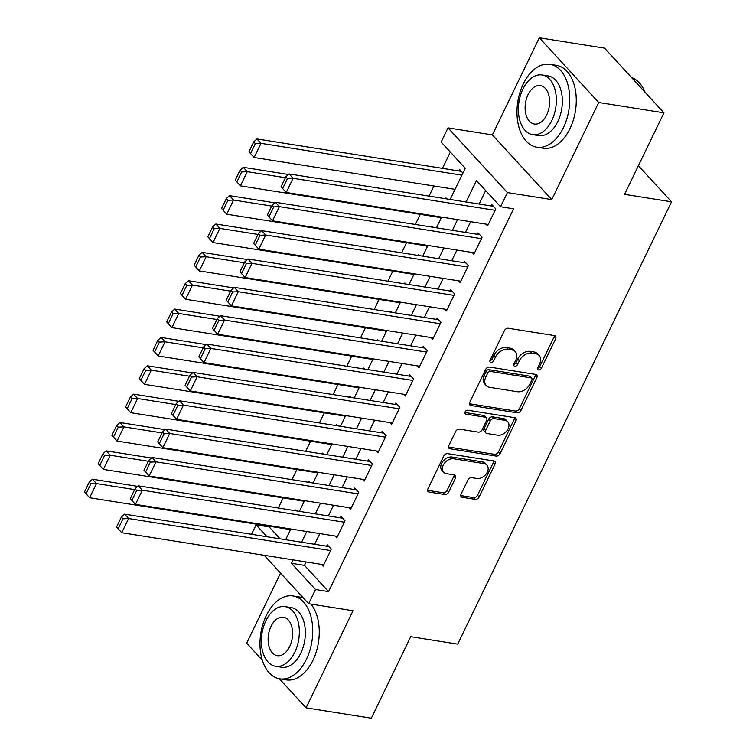 <?xml version="1.0" encoding="UTF-8"?>
<svg xmlns="http://www.w3.org/2000/svg" width="756" height="756" viewBox="0 0 756 756"><rect width="100%" height="100%" fill="white"/><g stroke="black" fill="none" stroke-linecap="round" stroke-linejoin="round"><path stroke-width="1.13" d="M538.603 369.996A2.306 1.635 137.4 0 0 541.334 368.333L555.632 338.764A3.298 2.334 137.4 0 0 555.49 336.127A3.298 2.334 137.4 0 0 554.413 335.57L508.297 328.265A3.298 2.334 137.4 0 0 504.394 330.637L490.096 360.215A2.306 1.635 137.4 0 0 490.19 362.058A2.306 1.635 137.4 0 0 490.946 362.445A2.306 1.635 137.4 0 0 493.687 360.782L495.53 356.955A10.546 7.456 137.4 0 1 508.032 349.348L511.878 349.952A10.546 7.456 137.4 0 1 515.337 351.729A10.546 7.456 137.4 0 1 515.772 360.158L513.919 363.986A2.306 1.635 137.4 0 0 514.014 365.828A2.306 1.635 137.4 0 0 514.77 366.225A2.306 1.635 137.4 0 0 517.51 364.553L519.363 360.735A10.546 7.456 137.4 0 1 531.865 353.128L535.702 353.732A10.546 7.456 137.4 0 1 539.17 355.509A10.546 7.456 137.4 0 1 539.595 363.938L537.743 367.766A2.306 1.635 137.4 0 0 537.837 369.608A2.306 1.635 137.4 0 0 538.603 369.996M537.573 368.248A2.306 1.635 137.4 0 0 539.727 366.584L554.025 337.015A3.298 2.334 137.4 0 0 554.356 335.56M489.926 360.688A2.306 1.635 137.4 0 0 492.08 359.034L493.923 355.207L495.53 356.955M513.749 364.468A2.306 1.635 137.4 0 0 515.904 362.804L517.756 358.987L519.363 360.735M461.084 494.122A3.298 2.334 137.4 0 0 461.217 496.758A3.298 2.334 137.4 0 0 462.294 497.316L475.231 499.366A3.298 2.334 137.4 0 0 479.143 496.985L495.019 464.146A3.298 2.334 137.4 0 0 494.887 461.51A3.298 2.334 137.4 0 0 493.8 460.952L447.684 453.647A3.298 2.334 137.4 0 0 443.781 456.019L427.905 488.867A3.298 2.334 137.4 0 0 428.038 491.495A3.298 2.334 137.4 0 0 429.125 492.052L444.745 494.528A3.298 2.334 137.4 0 0 448.658 492.156L455.452 478.094A3.298 2.334 137.4 0 0 455.31 475.467A3.298 2.334 137.4 0 0 454.233 474.91L446.484 473.681A8.817 6.237 137.4 0 1 443.592 472.198A8.817 6.237 137.4 0 1 444.358 463.305A8.817 6.237 137.4 0 1 453.685 458.788L484.038 463.608A8.817 6.237 137.4 0 1 486.93 465.091A8.817 6.237 137.4 0 1 486.165 473.984A8.817 6.237 137.4 0 1 476.838 478.491L471.782 477.688A3.298 2.334 137.4 0 0 467.879 480.069L461.084 494.122M306.123 561.954L304.47 565.375L328.548 591.598L315.498 589.529L308.646 603.713L264.203 555.31M663.957 112.833L598.714 102.495L539.312 37.8L604.564 48.148L663.957 112.833L624.55 194.349L671.536 201.805L457.701 644.131L410.725 636.684L371.319 718.2L306.067 707.852L353.014 610.744L308.646 603.713M539.312 37.8L492.364 134.918L551.767 199.603L598.714 102.495M551.767 199.603L507.399 192.572L500.538 206.747L476.46 180.523L466.083 201.984M328.548 591.598L513.589 208.817L500.538 206.747M517.076 412.804A3.298 2.334 137.4 0 0 520.988 410.432L536.864 377.584A3.298 2.334 137.4 0 0 536.722 374.957A3.298 2.334 137.4 0 0 535.645 374.4L489.529 367.085A3.298 2.334 137.4 0 0 485.626 369.467L469.75 402.305A3.298 2.334 137.4 0 0 469.882 404.942A3.298 2.334 137.4 0 0 470.96 405.5L517.076 412.804L515.469 411.056A3.298 2.334 137.4 0 0 519.381 408.684L535.257 375.836A3.298 2.334 137.4 0 0 535.588 374.39M515.942 420.865L500.066 453.704A3.298 2.334 137.4 0 1 496.153 456.085L450.037 448.771A3.298 2.334 137.4 0 1 448.96 448.223A3.298 2.334 137.4 0 1 448.828 445.586L455.622 431.534A3.298 2.334 137.4 0 1 459.525 429.153L478.227 432.12A3.298 2.334 137.4 0 0 482.139 429.739L486.647 420.421A3.298 2.334 137.4 0 0 486.505 417.784A3.298 2.334 137.4 0 0 485.428 417.227L465.961 414.146A2.306 1.635 137.4 0 1 465.195 413.749A2.306 1.635 137.4 0 1 465.403 411.425A2.306 1.635 137.4 0 1 467.841 410.243L514.723 417.681A3.298 2.334 137.4 0 1 515.8 418.229A3.298 2.334 137.4 0 1 515.942 420.865L514.335 419.117L498.459 451.956L500.066 453.704M280.542 573.105L246.673 643.167L262.323 660.215M279.37 678.775L306.067 707.852M296.125 510.839L295.18 509.818L294.783 510.631M309.828 482.489L308.892 481.459L308.495 482.271M323.54 454.129L322.595 453.109L322.198 453.921M337.242 425.779L336.297 424.749L335.91 425.562M350.954 397.42L350.009 396.399L349.612 397.212M364.657 369.07L363.712 368.04L363.324 368.862M378.369 340.72L377.424 339.69L377.027 340.502M392.071 312.36L391.126 311.33L390.739 312.152M405.783 284.01L404.838 282.98L404.441 283.793M419.485 255.651L418.54 254.621L418.153 255.443M433.197 227.301L432.252 226.271L431.856 227.083M446.9 198.941L445.955 197.911L445.567 198.733M485.919 224.126L487.563 225.912L495.785 208.902L491.769 204.526L491.088 205.944M472.216 252.485L473.851 254.271L482.073 237.252L478.066 232.886L477.376 234.303M458.505 280.835L460.149 282.621L468.37 265.611L464.354 261.236L463.674 262.653M444.802 309.195L446.437 310.981L454.658 293.961L450.652 289.595L449.962 291.013M431.09 337.545L432.734 339.331L440.956 322.321L436.94 317.945L436.259 319.363M417.388 365.895L419.022 367.681L427.253 350.671L423.237 346.305L422.547 347.722M403.676 394.254L405.32 396.04L413.541 379.03L409.525 374.655L408.845 376.072M389.973 422.604L391.608 424.39L399.839 407.38L395.823 403.014L395.133 404.432M376.261 450.963L377.905 452.75L386.127 435.74L382.111 431.364L381.43 432.782M362.559 479.313L364.194 481.099L372.425 464.089L368.408 459.724L367.718 461.141M348.847 507.673L350.491 509.459L358.713 492.449L354.696 488.074L354.016 489.491M335.144 536.023L336.779 537.809L345.01 520.799L340.994 516.424L340.304 517.841M485.664 190.55L479.134 204.054M470.61 221.697L465.431 232.404M456.898 250.056L451.719 260.763M443.196 278.406L438.017 289.113M429.484 306.766L424.305 317.473M415.781 335.116L410.602 345.823M402.069 363.475L396.891 374.182M388.367 391.825L383.188 402.532M374.655 420.175L369.476 430.892M360.952 448.535L355.774 459.242M347.24 476.885L342.062 487.601M333.538 505.244L328.359 515.951M319.826 533.594L314.647 544.301M321.432 564.382L323.077 566.168L331.298 549.149L327.282 544.783L326.601 546.201M450.349 152.079L442.477 168.361M433.944 186.014L429.058 196.116M420.241 214.364L415.356 224.466M406.53 242.714L401.644 252.825M392.827 271.073L387.941 281.175M379.115 299.423L374.229 309.535M365.413 327.783L360.527 337.885M351.701 356.133L346.824 366.244M337.998 384.492L333.112 394.594M324.296 412.842L319.41 422.954M310.584 441.202L305.698 451.304M296.881 469.552L291.996 479.663M283.169 497.911L278.284 508.013M269.467 526.261L269.145 526.913L280.089 538.83M462.899 173.086L459.667 169.561L458.977 170.979M453.817 189.161L454.677 190.096M440.105 217.511L440.975 218.456M426.403 245.87L427.263 246.806M412.691 274.22L413.56 275.165M398.988 302.58L399.848 303.515M385.276 330.93L386.146 331.875M371.574 359.289L372.434 360.225M357.862 387.639L358.731 388.584M344.16 415.989L345.019 416.934M330.448 444.348L331.317 445.293M316.745 472.698L317.605 473.643M303.033 501.058L303.903 501.993M289.331 529.408L290.191 530.353M671.536 201.805L638.395 165.715M251.531 534.303L256.104 524.844L267.038 536.76M269.145 526.913L256.104 524.844M450.151 199.461L465.224 168.286L441.145 142.062L447.996 127.877L507.399 192.572M492.364 134.918L447.996 127.877M293.073 559.884L291.419 563.305L315.498 589.529M457.56 219.627L452.381 230.344M443.848 247.987L438.669 258.694M430.145 276.337L424.966 287.044M416.433 304.696L411.255 315.403M402.731 333.046L397.552 343.753M389.019 361.406L383.84 372.113M375.316 389.756L370.138 400.463M361.604 418.115L356.426 428.822M347.902 446.465L342.723 457.172M334.19 474.825L329.011 485.532M320.487 503.175L315.309 513.882M306.775 531.525L301.606 542.241M285.673 539.708L290.843 529.002M299.376 511.358L304.555 500.652M313.079 482.999L318.257 472.292M326.79 454.649L331.969 443.942M340.493 426.289L345.672 415.583M354.205 397.94L359.383 387.233M367.907 369.589L373.086 358.873M381.619 341.23L386.798 330.523M395.322 312.88L400.5 302.164M409.034 284.521L414.212 273.814M422.736 256.171L427.915 245.464M436.448 227.811L441.627 217.104M304.47 565.375L291.419 563.305M539.17 355.509L537.563 353.761A10.546 7.456 137.4 0 0 534.095 351.984L535.702 353.732M517.756 358.987A10.546 7.456 137.4 0 1 530.258 351.379L534.095 351.984M515.337 351.729L513.74 349.981A10.546 7.456 137.4 0 0 510.272 348.204L511.878 349.952M493.923 355.207A10.546 7.456 137.4 0 1 506.435 347.599L510.272 348.204M469.419 403.761L515.469 411.056M531.789 380.079A2.306 1.635 137.4 0 0 531.695 378.236A2.306 1.635 137.4 0 0 530.939 377.849L490.464 371.432A2.306 1.635 137.4 0 0 487.733 373.095L485.777 377.131A10.546 7.456 137.4 0 0 486.212 385.56A10.546 7.456 137.4 0 0 489.671 387.337L517.34 391.721A10.546 7.456 137.4 0 0 529.843 384.114L531.789 380.079M531.695 378.236L530.098 376.488A2.306 1.635 137.4 0 0 529.332 376.101L530.939 377.849M486.212 385.56L484.605 383.812A10.546 7.456 137.4 0 1 484.171 375.382L486.127 371.347A2.306 1.635 137.4 0 1 488.858 369.684L529.332 376.101M448.497 447.032L494.547 454.337A3.298 2.334 137.4 0 0 498.459 451.956M486.505 417.784L484.898 416.036A3.298 2.334 137.4 0 0 483.821 415.479L464.912 412.483M497.637 435.191A8.817 6.237 137.4 0 0 506.955 430.684A8.817 6.237 137.4 0 0 507.73 421.791A8.817 6.237 137.4 0 0 504.828 420.308L494.14 418.607A3.298 2.334 137.4 0 0 490.228 420.988L485.721 430.306A3.298 2.334 137.4 0 0 485.853 432.942A3.298 2.334 137.4 0 0 486.94 433.5L497.637 435.191M507.73 421.791L506.123 420.043A8.817 6.237 137.4 0 0 503.231 418.559L504.828 420.308M485.853 432.942L484.256 431.194A3.298 2.334 137.4 0 1 484.114 428.558L488.622 419.24A3.298 2.334 137.4 0 1 492.534 416.858L503.231 418.559M514.335 419.117A3.298 2.334 137.4 0 0 514.666 417.671M486.93 465.091L485.324 463.343A8.817 6.237 137.4 0 0 482.432 461.859L484.038 463.608M443.592 472.198L441.986 470.449A8.817 6.237 137.4 0 1 442.761 461.557A8.817 6.237 137.4 0 1 452.079 457.04L482.432 461.859M427.575 490.313L443.139 492.78A3.298 2.334 137.4 0 0 447.051 490.408L453.846 476.346A3.298 2.334 137.4 0 0 454.176 474.9M460.754 495.577L473.625 497.618A3.298 2.334 137.4 0 0 477.537 495.237L493.413 462.398A3.298 2.334 137.4 0 0 493.744 460.943M461.302 171.347L256.964 138.953L260.981 143.328L461.897 175.175M455.036 189.35L254.129 157.503L248.951 151.776L250.557 153.525L255.358 143.602L253.751 141.854L248.951 151.776M255.358 143.602L260.981 143.328L254.129 157.503L250.557 153.525M253.751 141.854L256.964 138.953M488.244 224.494L286.231 192.478L281.062 186.751L282.659 188.499L287.46 178.577L285.853 176.828L281.062 186.751M493.413 206.312L289.075 173.927L293.082 178.293L286.231 192.478L282.659 188.499M495.095 210.319L293.082 178.293L287.46 178.577M289.075 173.927L285.853 176.828M645.085 92.279A41.958 25.874 -81 0 0 631.534 77.518M563.428 127.622A41.958 25.874 -81 0 0 549.933 64.326A41.958 25.874 -81 0 0 523.294 83.907A41.958 25.874 -81 0 0 536.798 147.203A41.958 25.874 -81 0 0 563.428 127.622M536.798 147.203L543.318 148.242A41.958 25.874 -81 0 0 569.958 128.652A41.958 25.874 -81 0 0 556.454 65.356L549.933 64.326M542.09 74.976L548.091 75.931A30.212 18.626 99 0 1 557.815 121.499A30.212 18.626 99 0 1 538.631 135.607L532.63 134.653A30.212 18.626 -81 0 0 551.804 120.554A30.212 18.626 -81 0 0 542.09 74.976A30.212 18.626 -81 0 0 522.916 89.076A30.212 18.626 -81 0 0 532.63 134.653M528.047 94.67A19.467 12.001 -81 0 0 534.312 124.041A19.467 12.001 -81 0 0 546.673 114.95A19.467 12.001 -81 0 0 540.408 85.589A19.467 12.001 -81 0 0 528.047 94.67M306.426 659.26A41.958 25.874 -81 0 0 292.922 595.964A41.958 25.874 -81 0 0 266.292 615.554A41.958 25.874 -81 0 0 279.786 678.85A41.958 25.874 -81 0 0 306.426 659.26M279.786 678.85L286.316 679.89A41.958 25.874 -81 0 0 312.946 660.3A41.958 25.874 -81 0 0 310.943 604.072M303.647 598.27A41.958 25.874 -81 0 0 299.452 597.004L292.922 595.964M285.088 606.624L291.088 607.569A30.212 18.626 99 0 1 300.803 653.146A30.212 18.626 99 0 1 281.629 667.246L275.628 666.301A30.212 18.626 -81 0 0 294.802 652.192A30.212 18.626 -81 0 0 285.088 606.624A30.212 18.626 -81 0 0 265.904 620.723A30.212 18.626 -81 0 0 275.628 666.301M271.045 626.318A19.467 12.001 -81 0 0 277.31 655.688A19.467 12.001 -81 0 0 289.661 646.597A19.467 12.001 -81 0 0 283.405 617.227A19.467 12.001 -81 0 0 271.045 626.318M288.461 174.475L243.262 167.312L247.269 171.678L285.418 177.726M441.334 217.709L240.417 185.863L235.248 180.136L236.855 181.884L241.646 171.962L240.039 170.213L235.248 180.136M241.646 171.962L247.269 171.678L240.417 185.863L236.855 181.884M240.039 170.213L243.262 167.312M274.749 202.835L229.55 195.662L233.566 200.038L271.716 206.086M427.622 246.059L226.715 214.213L221.536 208.486L223.143 210.234L227.943 200.312L226.337 198.563L221.536 208.486M227.943 200.312L233.566 200.038L226.715 214.213L223.143 210.234M226.337 198.563L229.55 195.662M261.047 231.185L215.847 224.022L219.854 228.388L258.004 234.436M413.919 274.419L213.003 242.572L207.834 236.845L209.44 238.594L214.231 228.671L212.625 226.923L207.834 236.845M214.231 228.671L219.854 228.388L213.003 242.572L209.44 238.594M212.625 226.923L215.847 224.022M247.344 259.535L202.136 252.372L206.152 256.747L244.301 262.795M400.207 302.769L199.3 270.922L194.122 265.195L195.728 266.944L200.529 257.021L198.922 255.273L194.122 265.195M200.529 257.021L206.152 256.747L199.3 270.922L195.728 266.944M198.922 255.273L202.136 252.372M474.541 252.854L272.529 220.828L267.35 215.101L268.956 216.849L273.757 206.927L272.151 205.178L267.35 215.101M479.701 234.672L275.364 202.277L279.38 206.653L272.529 220.828L268.956 216.849M481.392 238.669L279.38 206.653L273.757 206.927M275.364 202.277L272.151 205.178M460.829 281.204L258.817 249.178L253.647 243.46L255.254 245.209L260.045 235.286L258.439 233.538L253.647 243.46M465.998 263.022L261.661 230.637L265.668 235.003L258.817 249.178L255.254 245.209M467.68 267.029L265.668 235.003L260.045 235.286M261.661 230.637L258.439 233.538M447.127 309.563L245.114 277.537L239.935 271.81L241.542 273.559L246.343 263.636L244.736 261.888L239.935 271.81M452.286 291.381L247.949 258.987L251.965 263.362L245.114 277.537L241.542 273.559M453.978 295.379L251.965 263.362L246.343 263.636M247.949 258.987L244.736 261.888M433.415 337.913L231.402 305.887L226.233 300.17L227.839 301.918L232.631 291.986L231.024 290.238L226.233 300.17M438.584 319.731L234.247 287.346L238.253 291.712L231.402 305.887L227.839 301.918M440.266 323.738L238.253 291.712L232.631 291.986M234.247 287.346L231.024 290.238M233.632 287.894L188.433 280.731L192.449 285.097L230.589 291.145M386.505 331.128L185.589 299.272L180.419 293.555L182.026 295.303L186.817 285.381L185.211 283.632L180.419 293.555M186.817 285.381L192.449 285.097L185.589 299.272L182.026 295.303M185.211 283.632L188.433 280.731M419.712 366.263L217.7 334.246L212.521 328.52L214.128 330.268L218.928 320.346L217.322 318.597L212.521 328.52M424.872 348.091L220.535 315.696L224.551 320.071L217.7 334.246L214.128 330.268M426.564 352.088L224.551 320.071L218.928 320.346M220.535 315.696L217.322 318.597M219.93 316.244L174.721 309.081L178.737 313.456L216.887 319.505M372.793 359.478L171.886 327.631L166.707 321.905L168.314 323.653L173.115 313.731L171.508 311.982L166.707 321.905M173.115 313.731L178.737 313.456L171.886 327.631L168.314 323.653M171.508 311.982L174.721 309.081M406 394.623L203.988 362.596L198.819 356.879L200.425 358.627L205.216 348.696L203.61 346.947L198.819 356.879M411.17 376.441L206.832 344.056L210.839 348.421L203.988 362.596L200.425 358.627M412.861 380.448L210.839 348.421L205.216 348.696M206.832 344.056L203.61 346.947M206.218 344.604L161.019 337.441L165.035 341.806L203.175 347.855M359.091 387.837L158.174 355.981L153.005 350.264L154.611 352.012L159.403 342.09L157.796 340.342L153.005 350.264M159.403 342.09L165.035 341.806L158.174 355.981L154.611 352.012M157.796 340.342L161.019 337.441M392.298 422.973L190.285 390.956L185.107 385.229L186.713 386.977L191.514 377.055L189.907 375.307L185.107 385.229M397.458 404.8L193.12 372.406L197.136 376.781L190.285 390.956L186.713 386.977M399.149 408.798L197.136 376.781L191.514 377.055M193.12 372.406L189.907 375.307M192.515 372.954L147.307 365.791L151.323 370.166L189.472 376.214M345.379 416.187L144.472 384.341L139.293 378.614L140.899 380.362L145.7 370.44L144.094 368.692L139.293 378.614M145.7 370.44L151.323 370.166L144.472 384.341L140.899 380.362M144.094 368.692L147.307 365.791M378.586 451.332L176.573 419.306L171.404 413.579L173.011 415.327L177.802 405.405L176.195 403.657L171.404 413.579M383.755 433.15L179.418 400.756L183.434 405.131L176.573 419.306L173.011 415.327M385.447 437.157L183.434 405.131L177.802 405.405M179.418 400.756L176.195 403.657M178.803 401.313L133.604 394.15L137.62 398.516L175.761 404.564M331.676 444.547L130.76 412.691L125.591 406.974L127.197 408.722L131.988 398.79L130.382 397.042L125.591 406.974M131.988 398.79L137.62 398.516L130.76 412.691L127.197 408.722M130.382 397.042L133.604 394.15M165.101 429.663L119.892 422.5L123.908 426.875L162.058 432.914M317.964 472.897L117.057 441.05L111.879 435.324L113.485 437.072L118.286 427.149L116.679 425.401L111.879 435.324M118.286 427.149L123.908 426.875L117.057 441.05L113.485 437.072M116.679 425.401L119.892 422.5M151.389 458.023L106.19 450.85L110.206 455.225L148.346 461.273M304.262 501.247L103.345 469.4L98.176 463.683L99.783 465.431L104.574 455.499L102.977 453.751L98.176 463.683M104.574 455.499L110.206 455.225L103.345 469.4L99.783 465.431M102.977 453.751L106.19 450.85M137.686 486.373L92.478 479.209L96.494 483.575L134.644 489.623M290.559 529.606L89.643 497.76L84.464 492.033L86.071 493.781L90.871 483.859L89.265 482.111L84.464 492.033M90.871 483.859L96.494 483.575L89.643 497.76L86.071 493.781M89.265 482.111L92.478 479.209M364.883 479.682L162.871 447.665L157.692 441.939L159.299 443.687L164.099 433.764L162.493 432.016L157.692 441.939M370.043 461.51L165.706 429.115L169.722 433.481L162.871 447.665L159.299 443.687M371.735 465.507L169.722 433.481L164.099 433.764M165.706 429.115L162.493 432.016M351.171 508.041L149.159 476.015L143.99 470.289L145.596 472.037L150.387 462.114L148.781 460.366L143.99 470.289M356.341 489.86L152.003 457.465L156.019 461.84L149.159 476.015L145.596 472.037M358.032 493.866L156.019 461.84L150.387 462.114M152.003 457.465L148.781 460.366M337.469 536.391L135.456 504.375L130.278 498.648L131.884 500.396L136.685 490.474L135.078 488.726L130.278 498.648M342.638 518.21L138.291 485.825L142.308 490.19L135.456 504.375L131.884 500.396M344.32 522.216L142.308 490.19L136.685 490.474M138.291 485.825L135.078 488.726M323.757 564.751L121.744 532.725L116.575 526.998L118.182 528.746L122.973 518.824L121.376 517.076L116.575 526.998M328.926 546.569L124.589 514.174L128.605 518.55L121.744 532.725L118.182 528.746M330.618 550.566L128.605 518.55L122.973 518.824M124.589 514.174L121.376 517.076M539.727 366.584L541.334 368.333M492.08 359.034L493.687 360.782M515.904 362.804L517.51 364.553M530.258 351.379L531.865 353.128M506.435 347.599L508.032 349.348M554.025 337.015L555.632 338.764M469.419 403.817L470.96 405.5M535.257 375.836L536.864 377.584M519.381 408.684L520.988 410.432M488.858 369.684L490.464 371.432M486.127 371.347L487.733 373.095M484.171 375.382L485.777 377.131M494.547 454.337L496.153 456.085M448.497 447.098L450.037 448.771M483.821 415.479L485.428 417.227M464.874 412.965L465.961 414.146M492.534 416.858L494.14 418.607M488.622 419.24L490.228 420.988M484.114 428.558L485.721 430.306M452.079 457.04L453.685 458.788M453.846 476.346L455.452 478.094M447.051 490.408L448.658 492.156M443.139 492.78L444.745 494.528M427.575 490.37L429.125 492.052M493.413 462.398L495.019 464.146M477.537 495.237L479.143 496.985M473.625 497.618L475.231 499.366M460.754 495.634L462.294 497.316"/></g></svg>
